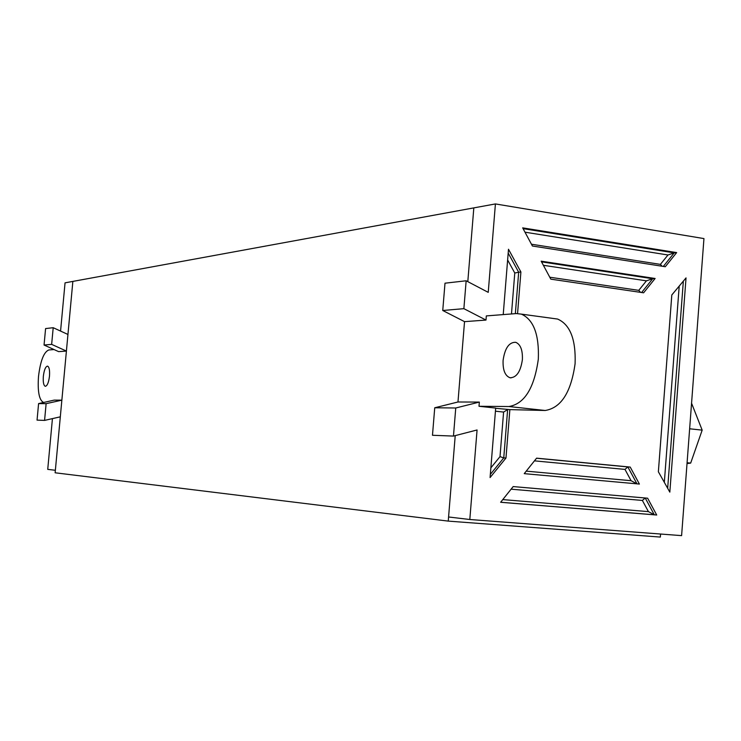 <?xml version="1.0" encoding="UTF-8"?>
<svg xmlns="http://www.w3.org/2000/svg" width="741" height="741" viewBox="0 0 741 741"><rect width="100%" height="100%" fill="white"/><g stroke="black" fill="none" stroke-linecap="round" stroke-linejoin="round"><path stroke-width="1.11" d="M553.129 318.445L557.612 319.056C570.116 324.558 575.942 339.424 575.099 363.646C571.098 392.304 561.122 407.911 545.191 410.486L508.919 406.531L479.001 406.272L479.334 402.085L455.752 407.995L453.464 436.079L477.074 429.975L469.813 519.506L448.574 516.986L455.224 435.625L448.24 521.108L660.342 537.068L660.574 534.039M448.24 521.108L55.13 472.786L72.859 281.404L473.823 207.888L467.803 281.645L473.823 207.888L495.414 203.932L488.236 292.352L466.154 280.783L463.875 308.664L485.994 320.066L464.533 321.65L457.975 401.993L434.735 407.772L432.475 435.273L453.464 436.079M691.566 403.224L702.172 430.141L690.677 463.088L687.018 463.588M690.677 463.088L687.083 462.736M702.172 430.141L689.639 428.78M43.339 376.317C42.95 382.189 43.608 385.524 45.312 386.311C47.294 385.894 48.684 382.486 49.49 376.104C49.869 370.241 49.221 366.915 47.526 366.119C45.534 366.536 44.145 369.935 43.339 376.317M52.435 418.619L47.73 469.368L55.362 470.276L60.317 416.822L44.571 420.406L37.05 420.119L38.588 403.595L54.158 400.121L61.864 400.159L66.412 351.067L58.659 351.642L44.052 345.028L45.59 328.569L53.204 327.707L67.95 334.46L72.859 281.404L65.051 282.84L60.567 331.079M54.047 349.557L48.841 349.956C43.867 351.929 40.422 360.774 38.504 376.484C37.485 391.656 39.19 400.316 43.608 402.474M66.412 351.067L51.648 344.37L53.204 327.707M44.571 420.406L46.127 403.669L61.864 400.159M44.052 345.028L51.648 344.37M38.588 403.595L46.127 403.669M522.386 359.654C522.748 350.123 520.525 344.333 515.708 342.296C509.095 342.129 504.89 348.14 503.102 360.321C502.722 370 505.019 375.807 509.993 377.753C516.477 377.734 520.608 371.704 522.386 359.654M669.827 492.135L686.036 277.903L671.809 294.964L658.369 471.758L669.827 492.135M665.288 266.732L676.653 252.598L522.674 227.867L532.418 246.021L665.288 266.732M643.605 292.806L655.118 278.486L541.171 261.175L550.813 279.153L643.605 292.806M630.221 467.071L536.595 458.16L524.23 473.647L639.39 484.058L630.221 467.071L627.831 466.932L636.973 483.845M647.634 498.202L513.18 486.578L500.638 502.278L656.711 515.023L647.634 498.202L645.226 497.998L654.294 514.791L656.711 515.023M517.57 313.526L520.904 271.975L508.493 249.254L503.222 314.592M479.001 406.272L495.683 408.078L490.079 477.565L505.973 458.031L509.864 409.616L545.191 410.486M469.813 519.506L681.6 535.632L703.95 238.583L495.414 203.932M508.919 406.531C524.508 403.873 534.307 388.062 538.327 359.098C539.235 334.626 533.594 319.63 521.395 314.128L516.384 313.573L486.328 315.907L485.994 320.066M466.154 280.783L444.998 283.192L442.748 310.498L464.533 321.65L457.975 401.993L479.334 402.085M455.752 407.995L434.735 407.772M463.875 308.664L442.748 310.498M495.664 408.291L509.864 409.616M502.778 499.601L648.421 511.623L654.294 514.791L500.666 502.241M513.17 486.587L645.226 497.998L642.373 500.434L511.095 489.18M648.421 511.623L642.373 500.434M536.53 458.244L627.831 466.932L624.978 469.405L534.446 460.856M526.24 471.137L631.091 480.705L624.978 469.405M541.532 261.86L652.701 278.727L655.118 278.486M549.776 277.217L638.761 290.361L646.43 280.839L652.701 278.727L641.604 292.51M646.43 280.839L543.375 265.297M523.09 228.645L674.208 252.885L676.653 252.598M531.454 244.224L660.398 264.38L667.974 254.987L674.208 252.885L663.306 266.427M667.974 254.987L524.989 232.183M683.35 281.117L667.669 488.291M664.325 482.354L679.21 286.082M490.866 467.849L500.008 456.632L503.593 412.07L507.641 409.588L503.76 457.91L505.973 458.031M500.008 456.632L503.76 457.91L490.338 474.388M503.593 412.07L495.433 411.19M508.187 253.061L518.672 272.234L520.904 271.975M511.485 313.952L514.773 273.021L518.672 272.234L515.347 313.647M514.773 273.021L507.631 259.971M631.091 480.705L636.899 483.836M662.148 266.241L660.398 264.38M640.604 292.362L638.761 290.361M557.612 319.056L521.395 314.128M511.068 377.873L509.993 377.753"/></g></svg>
